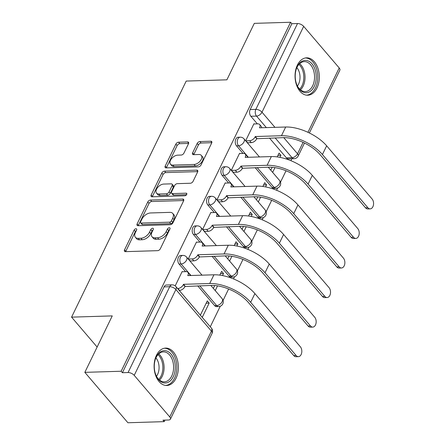 <?xml version="1.0" encoding="UTF-8"?>
<svg xmlns="http://www.w3.org/2000/svg" width="445" height="445" viewBox="0 0 445 445"><rect width="100%" height="100%" fill="white"/><g stroke="black" fill="none" stroke-linecap="round" stroke-linejoin="round"><path stroke-width="0.67" d="M136.009 228.752A1.647 0.973 -40.5 0 0 134.123 230.087L124.528 249.851A2.353 1.396 -40.5 0 0 124.528 251.325A2.353 1.396 -40.5 0 0 125.418 251.653L157.647 250.663A2.353 1.396 -40.5 0 0 160.339 248.749L169.934 228.991A1.647 0.973 -40.5 0 0 169.934 227.957A1.647 0.973 -40.5 0 0 169.317 227.729A1.647 0.973 -40.5 0 0 167.431 229.069L166.185 231.628A7.532 4.461 -40.5 0 1 157.569 237.752L154.882 237.836A7.532 4.461 -40.5 0 1 152.045 236.779A7.532 4.461 -40.5 0 1 152.04 232.062L153.28 229.503A1.647 0.973 -40.5 0 0 153.28 228.469A1.647 0.973 -40.5 0 0 152.663 228.24A1.647 0.973 -40.5 0 0 150.777 229.581L149.537 232.134A7.532 4.461 -40.5 0 1 140.915 238.264L138.228 238.348A7.532 4.461 -40.5 0 1 135.391 237.291A7.532 4.461 -40.5 0 1 135.386 232.568L136.632 230.015A1.647 0.973 -40.5 0 0 136.626 228.98A1.647 0.973 -40.5 0 0 136.009 228.752M136.393 230.499A1.647 0.973 -40.5 0 0 135.38 231.561L125.785 251.319A2.353 1.396 -40.5 0 0 125.651 251.648M169.701 229.475A1.647 0.973 -40.5 0 0 168.683 230.538L167.442 233.097L166.185 231.628M153.047 229.987A1.647 0.973 -40.5 0 0 152.034 231.05L150.788 233.603L149.537 232.134M255.124 167.615L272.045 187.412A4.795 3.109 88.2 0 0 274.031 188.413L276.039 188.352A4.795 3.109 -91.8 0 1 274.048 187.351L257.132 167.554M240.773 197.168L257.694 216.965A4.795 3.109 88.2 0 0 259.68 217.972L261.688 217.911A4.795 3.109 -91.8 0 1 259.696 216.904L242.781 197.107M226.422 226.728L243.337 246.524A4.795 3.109 88.2 0 0 245.329 247.526L247.331 247.465A4.795 3.109 -91.8 0 1 245.345 246.463L228.43 226.666M212.07 256.281L228.986 276.078A4.795 3.109 88.2 0 0 230.977 277.085L232.98 277.024A4.795 3.109 -91.8 0 1 230.994 276.017L214.073 256.22M197.719 285.84L214.635 305.637A4.795 3.109 88.2 0 0 216.626 306.638L218.629 306.577A4.795 3.109 -91.8 0 1 216.643 305.576L199.722 285.779M156.451 355.327A18.707 12.132 88.2 0 0 155.544 375.18A18.707 12.132 88.2 0 0 166.819 385.487A18.707 12.132 88.2 0 0 176.036 378.244A18.707 12.132 88.2 0 0 176.943 358.392A18.707 12.132 88.2 0 0 165.673 348.09A18.707 12.132 88.2 0 0 156.451 355.327M297.388 65.07A18.707 12.132 88.2 0 0 296.487 84.923A18.707 12.132 88.2 0 0 307.756 95.224A18.707 12.132 88.2 0 0 316.979 87.988A18.707 12.132 88.2 0 0 317.88 68.135A18.707 12.132 88.2 0 0 306.611 57.833A18.707 12.132 88.2 0 0 297.388 65.07M188.491 143.735A2.353 1.396 -40.5 0 0 188.485 142.261A2.353 1.396 -40.5 0 0 187.601 141.933L178.556 142.211A2.353 1.396 -40.5 0 0 175.864 144.124L165.206 166.068A2.353 1.396 -40.5 0 0 165.212 167.542A2.353 1.396 -40.5 0 0 166.096 167.876L198.331 166.886A2.353 1.396 -40.5 0 0 201.023 164.973L211.681 143.029A2.353 1.396 -40.5 0 0 211.675 141.554A2.353 1.396 -40.5 0 0 210.791 141.221L199.866 141.554A2.353 1.396 -40.5 0 0 197.174 143.474L192.613 152.863A2.353 1.396 -40.5 0 0 192.613 154.337A2.353 1.396 -40.5 0 0 193.503 154.665L198.921 154.504A6.297 3.727 -40.5 0 1 201.29 155.383A6.297 3.727 -40.5 0 1 200.3 160.89A6.297 3.727 -40.5 0 1 194.087 164.45L172.866 165.101A6.297 3.727 -40.5 0 1 170.496 164.216A6.297 3.727 -40.5 0 1 171.486 158.715A6.297 3.727 -40.5 0 1 177.7 155.155L181.237 155.044A2.353 1.396 -40.5 0 0 183.93 153.13L188.491 143.735M134.218 375.363L169.751 416.943A4.795 2.292 -154.1 0 1 170.418 419.151A4.795 2.292 -154.1 0 1 168.616 419.997L162.959 420.169L164.216 421.637L127.915 422.75L84.839 372.354L112.257 315.894L71.573 317.14L186.205 81.068L226.883 79.822L254.301 23.363L290.607 22.25L121.146 371.241L122.397 372.71L128.054 372.537L169.729 286.708A4.795 3.109 -91.8 0 1 172.093 284.856L166.441 285.028A4.795 3.109 -91.8 0 0 164.077 286.886L169.729 286.708A4.795 2.292 -154.1 0 1 175.892 289.539L134.218 375.363A4.795 2.292 -154.1 0 0 128.054 372.537M84.839 372.354L121.146 371.241M150.477 200.05A2.353 1.396 -40.5 0 0 147.779 201.963L137.127 223.907A2.353 1.396 -40.5 0 0 137.127 225.381A2.353 1.396 -40.5 0 0 138.011 225.71L170.246 224.725A2.353 1.396 -40.5 0 0 172.938 222.806L183.596 200.862A2.353 1.396 -40.5 0 0 183.596 199.388A2.353 1.396 -40.5 0 0 182.706 199.06L150.477 200.05L151.728 201.518A2.353 1.396 -40.5 0 0 149.036 203.432L138.378 225.376A2.353 1.396 -40.5 0 0 138.25 225.704M151.167 194.988L161.824 173.044A2.353 1.396 -40.5 0 1 164.517 171.13L196.751 170.14A2.353 1.396 -40.5 0 1 197.636 170.468A2.353 1.396 -40.5 0 1 197.636 171.942L193.074 181.338A2.353 1.396 -40.5 0 1 190.382 183.251L177.31 183.652A2.353 1.396 -40.5 0 0 174.618 185.565L171.592 191.795A2.353 1.396 -40.5 0 0 171.592 193.269A2.353 1.396 -40.5 0 0 172.482 193.603L186.088 193.186A1.647 0.973 -40.5 0 1 186.711 193.414A1.647 0.973 -40.5 0 1 186.449 194.854A1.647 0.973 -40.5 0 1 184.825 195.789L152.056 196.79A2.353 1.396 -40.5 0 1 151.167 196.462A2.353 1.396 -40.5 0 1 151.167 194.988L152.424 196.456L163.076 174.512L161.824 173.044M286.396 157.853L292.048 157.68A4.795 3.109 -91.8 0 0 294.039 158.687L288.382 158.859A4.795 3.109 -91.8 0 1 286.396 157.853L269.475 138.056M257.349 123.871L250.858 116.273L256.515 116.101A4.795 3.109 -91.8 0 1 255.842 109.37L297.516 23.546A4.795 2.292 25.9 0 1 303.674 26.372L339.212 67.951A4.795 2.292 25.9 0 1 339.88 70.16L309.37 132.988M164.216 421.637L164.962 420.108M210.279 326.775L220.247 306.243M223.079 300.414L228.624 288.994M233.514 278.92L234.598 276.69M237.43 270.855L242.976 259.435M247.865 249.367L248.95 247.131M251.781 241.301L257.327 229.881M262.216 219.808L263.301 217.577M266.132 211.748L271.678 200.322M276.567 190.254L277.658 188.018M280.489 182.189L286.035 170.769M290.924 160.695L291.864 158.754M290.607 22.25L291.859 23.719L297.516 23.546M202.241 317.368L209.172 303.101L206.174 303.195M209.172 303.101L207.287 300.898L200.361 315.166M182.378 271.75L182.172 271.511L175.202 285.874M196.729 242.197L196.523 241.958L188.246 259.007L190.249 260.965M214.757 285.518L213.361 288.393L215.241 290.596L217.544 285.857M222.533 275.577L223.523 273.547L220.525 273.636M223.523 273.547L221.638 271.344L219.802 275.127M211.08 212.638L210.874 212.398L202.597 229.453L204.6 231.411M229.108 255.964L227.712 258.84L229.592 261.043L231.901 256.298M236.89 246.024L237.875 243.988L234.877 244.083M237.875 243.988L235.989 241.785L234.153 245.573M225.431 183.084L225.226 182.845L216.949 199.894L218.951 201.852M243.46 226.405L242.063 229.281L243.943 231.483L246.252 226.744M251.241 216.465L252.226 214.434L249.228 214.523M252.226 214.434L250.34 212.232L248.505 216.014M239.783 153.525L239.577 153.286L231.3 170.34L233.302 172.298M257.811 196.851L256.415 199.727L258.3 201.93L260.603 197.185M265.593 186.911L266.577 184.875L263.579 184.97M266.577 184.875L264.692 182.672L262.856 186.461M254.134 123.971L253.928 123.732L245.651 140.781L247.654 142.739M272.162 167.292L270.766 170.168L272.651 172.371L274.954 167.632M242.998 153.43L236.506 145.832L238.514 145.771A4.795 3.109 -91.8 0 1 237.369 140.47A4.795 3.109 -91.8 0 1 240.205 137.182L238.197 137.249A4.795 3.109 88.2 0 0 235.366 140.531A4.795 3.109 88.2 0 0 236.506 145.832M228.647 182.984L222.155 175.386L224.158 175.324A4.795 3.109 -91.8 0 1 223.017 170.029A4.795 3.109 -91.8 0 1 225.854 166.742L223.846 166.803A4.795 3.109 88.2 0 0 221.015 170.09A4.795 3.109 88.2 0 0 222.155 175.386M214.295 212.538L207.804 204.945L209.806 204.884A4.795 3.109 -91.8 0 1 208.666 199.583A4.795 3.109 -91.8 0 1 211.503 196.295L209.495 196.362A4.795 3.109 88.2 0 0 206.658 199.644A4.795 3.109 88.2 0 0 207.804 204.945M199.944 242.097L193.447 234.498L195.455 234.437A4.795 3.109 -91.8 0 1 194.315 229.142A4.795 3.109 -91.8 0 1 197.152 225.854L195.144 225.915A4.795 3.109 88.2 0 0 192.307 229.203A4.795 3.109 88.2 0 0 193.447 234.498M185.593 271.65L179.096 264.057L181.104 263.991A4.795 3.109 -91.8 0 1 179.964 258.695A4.795 3.109 -91.8 0 1 182.8 255.408L180.792 255.469A4.795 3.109 88.2 0 0 177.956 258.756A4.795 3.109 88.2 0 0 179.096 264.057M71.573 317.14L97.132 347.044M279.944 157.352L280.929 155.322L277.93 155.416M280.929 155.322L279.048 153.119L277.207 156.901M291.859 23.719L250.185 109.548A4.795 3.109 88.2 0 0 250.858 116.273M122.397 372.71L164.077 286.886M135.391 237.291L136.648 238.759A7.532 4.461 -40.5 0 0 139.485 239.816L138.228 238.348M150.788 233.603A7.532 4.461 -40.5 0 1 142.172 239.733L139.485 239.816M152.045 236.779L153.303 238.247A7.532 4.461 -40.5 0 0 156.139 239.304L154.882 237.836M167.442 233.097A7.532 4.461 -40.5 0 1 158.826 239.221L156.139 239.304M183.724 200.534L151.728 201.518M140.626 221.782A1.647 0.973 -40.5 0 0 140.626 222.817A1.647 0.973 -40.5 0 0 141.249 223.045L169.539 222.177A1.647 0.973 -40.5 0 0 171.425 220.837L172.732 218.145A7.532 4.461 -40.5 0 0 172.732 213.422A7.532 4.461 -40.5 0 0 169.895 212.365L150.555 212.96A7.532 4.461 -40.5 0 0 141.933 219.085L140.626 221.782M140.626 222.817L141.883 224.286A1.647 0.973 -40.5 0 0 142.5 224.514L141.249 223.045M172.732 213.422L173.984 214.896A7.532 4.461 -40.5 0 1 173.989 219.613L172.682 222.311A1.647 0.973 -40.5 0 1 170.797 223.651L142.5 224.514M197.769 171.614L165.774 172.599A2.353 1.396 -40.5 0 0 163.076 174.512M171.592 193.269L172.849 194.743A2.353 1.396 -40.5 0 0 173.734 195.071L186.577 194.676M163.743 184.069A6.297 3.727 -40.5 0 0 157.536 187.629A6.297 3.727 -40.5 0 0 156.545 193.136A6.297 3.727 -40.5 0 0 158.915 194.02L166.391 193.786A2.353 1.396 -40.5 0 0 169.083 191.873L172.109 185.643A2.353 1.396 -40.5 0 0 172.109 184.169A2.353 1.396 -40.5 0 0 171.225 183.841L163.743 184.069M156.545 193.136L157.797 194.604A6.297 3.727 -40.5 0 0 160.172 195.489L158.915 194.02M172.109 184.169L173.366 185.637A2.353 1.396 -40.5 0 1 173.366 187.111L170.34 193.341A2.353 1.396 -40.5 0 1 167.648 195.255L160.172 195.489M152.424 196.456A2.353 1.396 -40.5 0 0 152.29 196.785M170.496 164.216L171.753 165.69A6.297 3.727 -40.5 0 0 174.123 166.569L172.866 165.101M201.29 155.383L202.547 156.857A6.297 3.727 -40.5 0 1 201.557 162.358A6.297 3.727 -40.5 0 1 195.344 165.918L174.123 166.569M211.809 142.7L201.123 143.029A2.353 1.396 -40.5 0 0 198.431 144.942L193.87 154.332A2.353 1.396 -40.5 0 0 193.736 154.66M188.619 143.407L179.813 143.679A2.353 1.396 -40.5 0 0 177.121 145.593L166.463 167.537A2.353 1.396 -40.5 0 0 166.335 167.865M296.125 355.499A5.518 3.577 88.2 0 0 298.411 356.651A5.518 3.577 88.2 0 0 301.671 352.874A5.518 3.577 88.2 0 0 300.358 346.783L254.896 293.594L250.663 302.311L296.125 355.499L293.756 355.572L248.293 302.383A28.78 13.762 -154.1 0 0 211.331 285.423L185.014 286.508A4.795 2.837 139.5 0 1 179.53 290.413L179.213 290.418M298.411 356.651L296.036 356.723A5.518 3.577 -91.8 0 1 293.756 355.572M185.153 286.224L183.524 284.316L209.701 283.51A31.895 15.252 25.9 0 1 250.663 302.311M177.577 288.51L177.894 288.499A4.795 2.837 -40.5 0 0 183.385 284.6L183.524 284.316M254.896 293.594A31.895 15.252 25.9 0 0 213.934 274.799L187.751 275.6L187.89 275.316A4.795 2.837 -40.5 0 0 187.89 272.312L189.52 274.22A4.795 2.837 139.5 0 1 189.959 275.533M187.89 272.312A4.795 2.837 -40.5 0 0 186.082 271.639L182.049 271.762M155.166 372.949A16.187 10.502 -91.8 0 1 155.578 358.642A16.187 10.502 -91.8 0 1 165.245 350.688A16.187 10.502 -91.8 0 1 174.401 360.717A16.187 10.502 -91.8 0 1 169.879 381.193A16.187 10.502 -91.8 0 1 156.1 375.569A16.187 10.502 -91.8 0 1 155.166 372.949M155.961 375.252A14.991 9.723 88.2 0 0 164.333 381.843A14.991 9.723 88.2 0 0 172.777 361.195A14.991 9.723 88.2 0 0 163.415 351.878A14.991 9.723 88.2 0 0 155.466 358.97M155.922 357.891A11.804 7.654 -91.8 0 1 158.426 362.781A11.804 7.654 -91.8 0 1 156.484 376.298M165.44 385.403A18.584 12.054 88.2 0 0 175.825 359.81A18.584 12.054 88.2 0 0 164.3 348.251M296.109 82.692A16.187 10.502 -91.8 0 1 296.52 68.385A16.187 10.502 -91.8 0 1 306.188 60.431A16.187 10.502 -91.8 0 1 315.344 70.46A16.187 10.502 -91.8 0 1 310.821 90.936A16.187 10.502 -91.8 0 1 297.038 85.312A16.187 10.502 -91.8 0 1 296.109 82.692M296.904 84.995A14.991 9.723 88.2 0 0 305.276 91.587A14.991 9.723 88.2 0 0 313.719 70.939A14.991 9.723 88.2 0 0 304.352 61.621A14.991 9.723 88.2 0 0 296.403 68.714M296.859 67.634A11.804 7.654 -91.8 0 1 299.368 72.524A11.804 7.654 -91.8 0 1 297.427 86.041M306.382 95.147A18.584 12.054 88.2 0 0 316.768 69.553A18.584 12.054 88.2 0 0 305.242 57.995M310.476 325.94A5.518 3.577 88.2 0 0 312.763 327.097A5.518 3.577 88.2 0 0 316.022 323.315A5.518 3.577 88.2 0 0 314.71 317.224L269.247 264.035L265.02 272.752L310.476 325.94L308.107 326.013L262.645 272.824A28.78 13.762 -154.1 0 0 225.682 255.864L199.366 256.954A4.795 2.837 139.5 0 1 193.881 260.853L189.926 260.976M312.763 327.097L310.387 327.17A5.518 3.577 -91.8 0 1 308.107 326.013M199.505 256.67L197.875 254.757L224.052 253.956A31.895 15.252 25.9 0 1 265.02 272.752M188.291 259.062L192.246 258.945A4.795 2.837 -40.5 0 0 197.736 255.041L197.875 254.757M269.247 264.035A31.895 15.252 25.9 0 0 228.285 245.24L202.102 246.041L202.241 245.757A4.795 2.837 -40.5 0 0 202.241 242.753L203.871 244.667A4.795 2.837 139.5 0 1 204.311 245.974M202.241 242.753A4.795 2.837 -40.5 0 0 200.434 242.08L196.401 242.202M324.828 296.387A5.518 3.577 88.2 0 0 327.114 297.538A5.518 3.577 88.2 0 0 330.374 293.761A5.518 3.577 88.2 0 0 329.061 287.67L283.599 234.482L279.371 243.198L324.828 296.387L322.458 296.459L276.996 243.27A28.78 13.762 -154.1 0 0 240.039 226.31L213.717 227.395A4.795 2.837 139.5 0 1 208.232 231.3L204.277 231.417M327.114 297.538L324.739 297.61A5.518 3.577 -91.8 0 1 322.458 296.459M213.856 227.111L212.226 225.203L238.403 224.397A31.895 15.252 25.9 0 1 279.371 243.198M202.642 229.509L206.597 229.386A4.795 2.837 -40.5 0 0 212.087 225.487L212.226 225.203M283.599 234.482A31.895 15.252 25.9 0 0 242.636 215.686L216.459 216.487L216.593 216.203A4.795 2.837 -40.5 0 0 216.593 213.2L218.222 215.107A4.795 2.837 139.5 0 1 218.667 216.42M216.593 213.2A4.795 2.837 -40.5 0 0 214.785 212.526L210.758 212.649M339.179 266.828A5.518 3.577 88.2 0 0 341.465 267.985A5.518 3.577 88.2 0 0 344.725 264.202A5.518 3.577 88.2 0 0 343.412 258.111L297.955 204.928L293.722 213.639L339.179 266.828L336.809 266.9L291.347 213.711A28.78 13.762 -154.1 0 0 254.39 196.751L228.068 197.841A4.795 2.837 139.5 0 1 222.583 201.741L218.629 201.863M341.465 267.985L339.096 268.057A5.518 3.577 -91.8 0 1 336.809 266.9M228.207 197.558L226.577 195.644L252.754 194.843A31.895 15.252 25.9 0 1 293.722 213.639M216.993 199.955L220.948 199.833A4.795 2.837 -40.5 0 0 226.438 195.928L226.577 195.644M297.955 204.928A31.895 15.252 25.9 0 0 256.988 186.127L230.81 186.933L230.944 186.644A4.795 2.837 -40.5 0 0 230.944 183.64L232.574 185.554A4.795 2.837 139.5 0 1 233.019 186.861M230.944 183.64A4.795 2.837 -40.5 0 0 229.136 182.967L225.109 183.095M353.53 237.274A5.518 3.577 88.2 0 0 355.816 238.425A5.518 3.577 88.2 0 0 359.076 234.648A5.518 3.577 88.2 0 0 357.763 228.558L312.307 175.369L308.074 184.085L353.53 237.274L351.161 237.346L305.698 184.158A28.78 13.762 -154.1 0 0 268.741 167.198L242.425 168.282A4.795 2.837 139.5 0 1 236.935 172.187L232.98 172.304M355.816 238.425L353.447 238.498A5.518 3.577 -91.8 0 1 351.161 237.346M242.558 167.999L240.929 166.091L267.106 165.29A31.895 15.252 25.9 0 1 308.074 184.085M231.344 170.396L235.299 170.274A4.795 2.837 -40.5 0 0 240.79 166.374L240.929 166.091M312.307 175.369A31.895 15.252 25.9 0 0 271.339 156.573L245.162 157.374L245.301 157.091A4.795 2.837 -40.5 0 0 245.295 154.087L246.931 155.995A4.795 2.837 139.5 0 1 247.37 157.308M245.295 154.087A4.795 2.837 -40.5 0 0 243.487 153.414L239.46 153.536M367.882 207.715A5.518 3.577 88.2 0 0 370.168 208.872A5.518 3.577 88.2 0 0 373.427 205.089A5.518 3.577 88.2 0 0 372.115 198.998L326.658 145.815L322.425 154.526L367.882 207.715L365.512 207.787L320.055 154.599A28.78 13.762 -154.1 0 0 283.092 137.638L256.776 138.729A4.795 2.837 139.5 0 1 251.286 142.628L247.331 142.75M370.168 208.872L367.798 208.944A5.518 3.577 -91.8 0 1 365.512 207.787M256.91 138.445L255.28 136.532L281.457 135.731A31.895 15.252 25.9 0 1 322.425 154.526M245.696 140.843L249.651 140.72A4.795 2.837 -40.5 0 0 255.141 136.815L255.28 136.532M326.658 145.815A31.895 15.252 25.9 0 0 285.69 127.014L259.513 127.821L259.652 127.531A4.795 2.837 -40.5 0 0 259.646 124.528L261.282 126.441A4.795 2.837 139.5 0 1 261.721 127.748M259.646 124.528A4.795 2.837 -40.5 0 0 257.839 123.855L253.811 123.983M135.38 231.561L134.123 230.087M168.683 230.538L167.431 229.069M152.034 231.05L150.777 229.581M272.045 187.412L274.048 187.351A4.795 2.837 -40.5 0 0 279.538 183.446A4.795 2.837 139.5 0 0 279.538 180.442L268.229 167.214M257.694 216.965L259.696 216.904A4.795 2.837 -40.5 0 0 265.187 213.005A4.795 2.837 139.5 0 0 265.187 210.001L253.878 196.768M243.337 246.524L245.345 246.463A4.795 2.837 -40.5 0 0 250.835 242.558A4.795 2.837 139.5 0 0 250.835 239.555L239.527 226.327M228.986 276.078L230.994 276.017A4.795 2.837 -40.5 0 0 236.484 272.118A4.795 2.837 139.5 0 0 236.479 269.114L225.176 255.881M214.635 305.637L216.643 305.576A4.795 2.837 -40.5 0 0 222.133 301.671A4.795 2.837 139.5 0 0 222.127 298.667L210.819 285.44M283.738 137.627L297.538 153.781A4.795 2.837 139.5 0 1 292.048 157.68L275.132 137.883M266.349 127.609L256.515 116.101A4.795 2.837 139.5 0 0 261.999 112.201L274.943 127.342M294.039 158.687A4.795 4.795 0 0 0 298.206 155.989A4.795 2.292 25.9 0 0 297.538 153.781L303.078 142.372M307.962 132.315L339.212 67.951M303.674 26.372L261.999 112.201A4.795 2.292 -154.1 0 0 255.842 109.37L250.185 109.548M169.751 416.943L211.431 331.119L175.892 289.539A4.795 2.837 -40.5 0 0 175.886 286.53A4.795 4.795 0 0 0 172.093 284.856M248.349 157.274L238.514 145.771A4.795 2.837 139.5 0 0 243.999 141.866A4.795 2.837 139.5 0 0 243.999 138.862A4.795 4.795 0 0 0 240.205 137.182M233.998 186.833L224.158 175.324A4.795 2.837 139.5 0 0 229.648 171.425A4.795 2.837 139.5 0 0 229.648 168.421A4.795 4.795 0 0 0 225.854 166.742M219.646 216.387L209.806 204.884A4.795 2.837 139.5 0 0 215.297 200.979A4.795 2.837 139.5 0 0 215.297 197.975A4.795 4.795 0 0 0 211.503 196.295M205.29 245.946L195.455 234.437A4.795 2.837 139.5 0 0 200.945 230.538A4.795 2.837 139.5 0 0 200.945 227.534A4.795 4.795 0 0 0 197.152 225.854M190.938 275.5L181.104 263.991A4.795 2.837 139.5 0 0 186.594 260.091A4.795 2.837 139.5 0 0 186.589 257.088A4.795 4.795 0 0 0 182.8 255.408M211.425 328.115A4.795 2.837 -40.5 0 1 211.431 331.119A4.795 2.292 25.9 0 1 212.093 333.322A4.795 4.795 0 0 0 211.425 328.115L175.886 286.53M142.172 239.733L140.915 238.264M158.826 239.221L157.569 237.752M125.785 251.319L124.528 249.851M183.779 200.317L182.706 199.06M138.378 225.376L137.127 223.907M149.036 203.432L147.779 201.963M170.797 223.651L169.539 222.177M172.682 222.311L171.425 220.837M173.989 219.613L172.732 218.145M165.774 172.599L164.517 171.13M197.825 171.397L196.751 170.14M173.734 195.071L172.482 193.603M186.839 194.065L186.088 193.186M167.648 195.255L166.391 193.786M170.34 193.341L169.083 191.873M173.366 187.111L172.109 185.643M195.344 165.918L194.087 164.45M193.87 154.332L192.613 152.863M198.431 144.942L197.174 143.474M201.123 143.029L199.866 141.554M211.864 142.478L210.791 141.221M166.463 167.537L165.206 166.068M177.121 145.593L175.864 144.124M179.813 143.679L178.556 142.211M188.674 143.19L187.601 141.933M183.385 284.6L185.014 286.508M213.934 274.799L209.701 283.51M177.894 288.499L179.53 290.413M158.72 353.936A14.991 9.723 -91.8 0 1 163.27 361.49A14.991 9.723 -91.8 0 1 159.521 380.075M158.754 379.385A14.496 9.406 88.2 0 0 162.075 361.702A14.496 9.406 88.2 0 0 157.997 354.671M299.663 63.68A14.991 9.723 -91.8 0 1 304.213 71.228A14.991 9.723 -91.8 0 1 300.464 89.818M299.696 89.128A14.496 9.406 88.2 0 0 303.017 71.445A14.496 9.406 88.2 0 0 298.94 64.414M197.736 255.041L199.366 256.954M228.285 245.24L224.052 253.956M192.246 258.945L193.881 260.853M212.087 225.487L213.717 227.395M242.636 215.686L238.403 224.397M206.597 229.386L208.232 231.3M226.438 195.928L228.068 197.841M256.988 186.127L252.754 194.843M220.948 199.833L222.583 201.741M240.79 166.374L242.425 168.282M271.339 156.573L267.106 165.29M235.299 170.274L236.935 172.187M255.141 136.815L256.776 138.729M285.69 127.014L281.457 135.731M249.651 140.72L251.286 142.628M186.589 257.088L202.036 275.16M218.629 306.577A4.795 4.795 0 0 0 222.127 298.667M200.945 227.534L216.392 245.607M232.98 277.024A4.795 4.795 0 0 0 236.479 269.114M215.297 197.975L230.744 216.047M247.331 247.465A4.795 4.795 0 0 0 250.835 239.555M229.648 168.421L245.095 186.494M261.688 217.911A4.795 4.795 0 0 0 265.187 210.001M243.999 138.862L259.446 156.935M276.039 188.352A4.795 4.795 0 0 0 279.538 180.442M298.206 155.989L304.491 143.045M170.418 419.151L212.093 333.322"/></g></svg>
